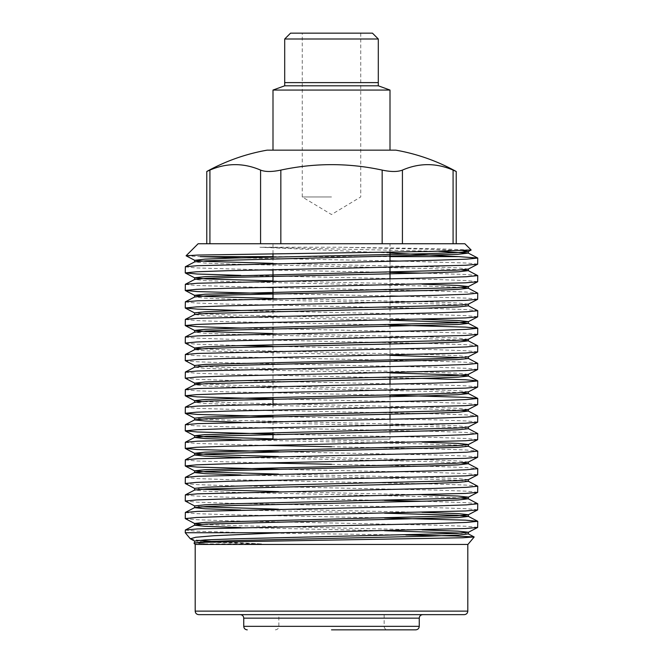 <?xml version="1.0" encoding="UTF-8"?>
<svg xmlns="http://www.w3.org/2000/svg" width="663" height="663" viewBox="0 0 663 663"><rect width="100%" height="100%" fill="white"/><g stroke="black" fill="none" stroke-linecap="round" stroke-linejoin="round"><path stroke-width="0.5" stroke-dasharray="3.31 2.49" d="M464.879 243.752L198.121 243.752M331.5 150.153L272.999 150.153L331.5 150.153M331.5 629.85L415.742 629.85M198.701 614.642L464.299 614.642M195.071 544.439L467.929 544.439M405.947 535.008L246.661 532.737L185.25 532.737M390.001 252.951L259.896 247.258L342.075 247.258L433.295 248.642L471.136 250.009M272.999 256.622L390.001 256.622M186.112 255.843L200.185 256.622M477.75 264.114L466.619 263.02L399.748 261.089M390.001 260.882L240.918 257.857M477.75 527.367L466.619 526.273L434.911 525.171L228.089 520.786L197.425 519.742L185.342 518.69M185.25 512.54L196.381 513.643L228.089 514.737L384.557 517.969M477.75 509.814L466.619 508.72L434.911 507.626L228.089 503.234L197.425 502.189L185.342 501.137M185.25 494.996L196.381 496.09L228.089 497.184L384.557 500.416M422.082 501.253L465.575 502.62L477.658 503.673M477.75 492.269L466.619 491.167L434.911 490.073L228.089 485.689L197.425 484.645L185.342 483.584M185.25 477.443L196.381 478.537L228.089 479.639L434.911 484.023L465.575 485.067L477.658 486.12M477.75 474.716L466.619 473.622L434.911 472.52L278.443 469.296M331.5 464.282L434.911 466.47L465.575 467.514L477.658 468.575M477.75 457.163L466.619 456.069L434.911 454.975L278.443 451.743M331.5 446.729L434.911 448.926L465.575 449.97L477.658 451.022M477.75 439.619L466.619 438.516L434.911 437.423L272.999 434.083M272.999 428.033L434.911 431.373L465.575 432.417L477.658 433.469M477.75 422.066L466.619 420.972L434.911 419.87L272.999 416.53M272.999 410.48L434.911 413.82L465.575 414.864L477.658 415.925M477.75 404.521L466.619 403.419L434.911 402.325L272.999 398.977M185.25 389.695L196.381 390.789L228.089 391.883L390.001 395.231M477.75 386.968L466.619 385.874L434.911 384.772L228.089 380.388L197.425 379.344L185.342 378.283M185.25 372.142L196.381 373.236L228.089 374.338L422.082 378.407M477.75 369.415L466.619 368.321L434.911 367.227L228.089 362.835L197.425 361.791L185.342 360.738M185.25 354.589L196.381 355.691L228.089 356.785L434.911 361.169L465.575 362.222L477.658 363.274M477.75 351.871L466.619 350.768L434.911 349.674L272.999 346.326M185.25 337.044L196.381 338.138L228.089 339.232L434.911 343.625L465.575 344.669L477.658 345.721M477.75 334.318L466.619 333.224L434.911 332.122L240.918 328.052M185.25 319.491L196.381 320.585L228.089 321.688L390.001 325.027M477.75 316.765L466.619 315.671L434.911 314.577L240.918 310.508M185.25 301.938L196.381 303.041L228.089 304.135L434.911 308.527L465.575 309.571L477.658 310.624M477.75 299.22L466.619 298.118L399.748 296.195M390.001 295.98L272.999 293.676M272.999 287.626L434.911 290.974L465.575 292.018L477.658 293.071M477.75 281.667L466.619 280.573L434.911 279.471L240.918 275.402M272.999 270.081L390.001 272.377M422.082 273.106L465.575 274.465L477.658 275.526M185.25 530.093L196.389 531.187L246.661 532.737M185.25 459.89L196.381 460.992L263.252 462.915M185.25 442.345L196.381 443.439L263.252 445.37M185.25 424.792L196.381 425.886L263.252 427.817M185.25 407.239L196.381 408.342L263.252 410.264M240.918 345.605L197.425 344.238L185.342 343.185M185.25 284.394L196.381 285.488L263.252 287.419M185.25 266.841L196.381 267.935L263.252 269.866M453.086 243.752L402.424 243.752L456.227 243.752L453.086 243.752L453.086 170.093C436.237 162.833 419.356 162.833 402.424 170.093C397.767 171.949 391.013 171.949 382.161 170.093C348.208 162.833 314.428 162.833 280.839 170.093C272.021 171.949 265.266 171.949 260.576 170.093C243.727 162.833 226.837 162.833 209.914 170.093L209.914 243.752L260.576 243.752L209.914 243.752M382.161 243.752L280.839 243.752L402.424 243.752L382.161 243.752L382.161 170.093M280.839 243.752L260.576 243.752L280.839 243.752L280.839 170.093M331.5 544.439L195.195 544.439L331.5 544.439M210.983 541.381L261.545 543.892L205.555 543.892L193.952 543.113M190.554 538.953L198.618 540.345M331.5 614.642L384.15 614.642L331.5 614.642M267.148 150.153L395.852 150.153M456.227 171.493L455.406 171.129M331.5 243.752L390.001 243.752L331.5 243.752M205.555 543.892L194.707 542.665M468.293 533.897L461.605 533.118M384.557 530.723L240.918 527.582M384.557 513.17L240.918 510.029M461.605 498.021L428.298 496.703L234.702 492.311L205.033 491.217L194.707 490.015M468.393 481.346L456.923 480.194L428.298 479.15L240.918 474.932M461.605 462.915L428.298 461.597L240.918 457.379M468.393 446.249L456.923 445.088L428.298 444.053L240.918 439.834M468.393 428.696L456.923 427.544L428.298 426.5L240.918 422.281M461.605 410.264L428.298 408.955L234.702 404.563L205.033 403.469L194.607 402.317M461.605 392.72L428.298 391.402L234.702 387.01L205.033 385.916L194.707 384.722M390.001 372.896L234.702 369.465L205.033 368.363L194.707 367.169M468.393 358.492L461.605 357.614M390.001 355.343L234.702 351.912L205.033 350.818L194.707 349.616M461.605 340.069L428.298 338.752L234.702 334.367L205.033 333.265L194.607 332.171M390.001 320.246L234.702 316.815L205.033 315.721L194.707 314.519M468.393 305.842L456.923 304.69L428.298 303.654L234.702 299.262L205.033 298.168L194.707 296.966M461.605 287.419L428.298 286.101L234.702 281.717L205.033 280.615L194.707 279.421M461.605 269.866L428.298 268.548L234.702 264.164L205.033 263.07L194.707 261.868M438.732 251.31L259.896 247.258M261.545 543.892L206.077 542.168L194.607 541.016M422.082 529.878L234.702 525.66L201.395 524.342M422.082 512.325L278.443 509.192M201.395 506.789L194.707 506.018M422.082 494.78L278.443 491.639M201.395 489.244L194.607 488.366M468.293 479.689L457.967 478.495L428.298 477.393L278.443 474.086M468.393 462.086L457.967 460.942L428.298 459.849L278.443 456.542M422.082 442.13L272.999 438.865M468.293 427.038L457.967 425.845L428.298 424.743L234.702 420.359L206.077 419.314L194.607 418.162M468.293 409.494L457.967 408.292L428.298 407.198L234.702 402.806L201.395 401.496M468.393 391.891L457.967 390.739L428.298 389.645L234.702 385.261L201.395 383.943M468.293 374.388L457.967 373.194L428.298 372.092L234.702 367.708L206.077 366.664L194.607 365.512M468.393 356.793L457.967 355.641L428.298 354.548L234.702 350.155L201.395 348.846M468.293 339.29L457.967 338.097L428.298 336.995L272.999 333.564M422.082 319.276L234.702 315.058L206.077 314.013L194.607 312.861M468.293 304.193L457.967 302.991L428.298 301.897L272.999 298.466M422.082 284.178L272.999 280.913M468.293 269.087L457.967 267.893L428.298 266.799L272.999 263.368M462.998 250.664L428.298 249.247L342.075 247.258M378.3 39.001L372.449 33.15L290.551 33.15L284.7 39.001L378.3 39.001L378.3 82.61L284.7 82.61L284.7 85.8L378.3 85.8L378.3 82.61M331.5 196.952L302.253 196.952L331.5 196.952M272.999 90.06L390.001 90.06M331.5 439.138L390.001 439.138L331.5 439.138M284.7 39.001L284.7 82.61M331.5 33.15L360.747 33.15L331.5 33.15M419.248 626.336L243.752 626.336M467.805 611.129L195.195 611.129M243.752 618.148L419.248 618.148M402.424 243.752L402.424 170.093M260.576 170.093L260.576 243.752M272.999 253.672L272.999 243.752M384.15 614.642L384.15 626.336C384.341 628.449 385.51 629.626 387.656 629.85M275.344 629.85C277.49 629.626 278.659 628.449 278.85 626.336L278.85 614.642M390.001 252.114L390.001 243.752M360.747 33.15L360.747 196.952L331.5 214.522L302.253 196.952L302.253 33.15M390.001 261.305L390.001 267.355M390.001 278.858L390.001 342.34M390.001 344.097L390.001 377.438M390.001 384.15L390.001 394.991M390.001 396.747L390.001 414.292M390.001 419.256L390.001 439.138M272.999 257.062L272.999 269.659M272.999 281.153L272.999 287.203M272.999 298.706L272.999 327.265M272.999 329.022L272.999 397.46M272.999 404.007L272.999 432.566"/><path stroke-width="0.99" d="M456.227 171.493A194.118 194.118 0 0 0 395.852 150.153L267.148 150.153A194.118 194.118 0 0 0 206.773 171.493L209.914 170.093C226.763 162.833 243.644 162.833 260.576 170.093C265.233 171.949 271.987 171.949 280.839 170.093C314.792 162.833 348.572 162.833 382.161 170.093C390.979 171.949 397.734 171.949 402.424 170.093C419.273 162.833 436.163 162.833 453.086 170.093L456.227 171.493L456.227 243.752M419.248 626.336L419.248 618.148L243.752 618.148L243.752 626.336L419.248 626.336C419.057 628.449 417.889 629.626 415.742 629.85L331.5 629.85M464.299 614.642L198.701 614.642C196.555 614.41 195.386 613.242 195.195 611.129L467.805 611.129C467.614 613.242 466.445 614.41 464.299 614.642M474.169 537.005L467.929 544.439L195.071 544.439L193.994 543.038L205.439 542.284L462.882 537.759L474.136 536.939L455.009 535.961L405.947 535.008M186.088 255.777L198.121 243.752L464.879 243.752L471.136 250.009L429.11 251.492L197.615 255.064L186.088 255.777L194.707 260.319L205.033 259.117L234.702 258.023L428.298 253.631L456.923 252.595L468.293 251.542L462.998 250.664M240.918 257.857L200.185 256.622L272.999 256.622M331.5 268.507L465.575 265.266L477.658 264.214L477.75 258.064L466.619 259.167L434.911 260.261L197.425 265.689L185.342 266.75L185.25 272.891L196.381 271.797L228.089 270.695L331.5 268.507M399.748 261.089L390.001 260.882M390.001 256.622L458.763 256.622L477.75 258.064M331.5 531.751L465.575 528.519L477.658 527.458L477.75 521.317L466.619 522.411L434.911 523.513L197.425 528.941L185.342 530.002L185.25 532.737L280.83 532.737L331.5 531.751M384.557 517.969L465.575 520.165L477.75 521.317M331.5 514.206L465.575 510.966L477.658 509.913L477.75 503.764L466.619 504.866L434.911 505.96L197.425 511.397L185.342 512.449L185.25 518.59L196.381 517.496L228.089 516.402L331.5 514.206M384.557 500.416L422.082 501.253M185.342 512.449L194.707 507.568L206.077 506.515L234.702 505.479L428.298 501.087L457.967 499.993L468.293 498.791L477.75 503.764M331.5 496.653L465.575 493.413L477.658 492.36L477.75 486.219L466.619 487.313L434.911 488.407L197.425 493.844L185.342 494.896L185.25 501.046L196.381 499.943L228.089 498.849L331.5 496.653M468.293 481.247L477.75 486.219M331.5 479.109L465.575 475.868L477.658 474.807L477.75 468.666L466.619 469.76L434.911 470.863L197.425 476.291L185.342 477.352L185.25 483.493L196.381 482.399L228.089 481.297L331.5 479.109M185.342 477.352L194.707 472.47L206.077 471.418L234.702 470.374L428.298 465.99L457.967 464.896L468.293 463.694L477.75 468.666M331.5 461.556L465.575 458.315L477.658 457.263L477.75 451.113L466.619 452.216L434.911 453.31L197.425 458.746L185.342 459.799L185.25 465.94L196.381 464.846L228.089 463.752L331.5 461.556M468.293 446.141L477.75 451.113M331.5 444.003L465.575 440.762L477.658 439.71L477.75 433.569L466.619 434.663L434.911 435.757L197.425 441.193L185.342 442.246L185.25 448.395L196.381 447.293L228.089 446.199L331.5 444.003M468.293 428.596L477.75 433.569M331.5 426.458L465.575 423.218L477.658 422.165L477.75 416.016L466.619 417.11L434.911 418.212L197.425 423.64L185.342 424.701L185.25 430.842L196.381 429.748L228.089 428.646L331.5 426.458M185.342 424.701L194.707 419.82L206.077 418.767L234.702 417.723L428.298 413.339L457.967 412.245L468.293 411.043L477.75 416.016M331.5 408.905L465.575 405.665L477.658 404.612L477.75 398.463L466.619 399.565L434.911 400.659L197.425 406.096L185.342 407.148L185.25 413.289L196.381 412.195L228.089 411.101L331.5 408.905M390.001 395.231L465.575 397.319L477.75 398.463M331.5 391.352L465.575 388.12L477.658 387.059L477.75 380.918L466.619 382.012L434.911 383.115L197.425 388.543L185.342 389.595L185.25 395.745L196.381 394.642L228.089 393.549L331.5 391.352M422.082 378.407L465.575 379.766L477.75 380.918M331.5 373.808L465.575 370.567L477.658 369.515L477.75 363.365L466.619 364.468L434.911 365.562L197.425 370.99L185.342 372.051L185.25 378.192L196.381 377.098L228.089 375.996L331.5 373.808M468.293 358.393L477.75 363.365M331.5 356.255L465.575 353.014L477.658 351.962L477.75 345.821L466.619 346.915L434.911 348.009L197.425 353.445L185.342 354.498L185.25 360.639L196.381 359.545L228.089 358.451L331.5 356.255M185.342 354.498L194.707 349.616L206.077 348.564L234.702 347.528L428.298 343.136L457.967 342.042L468.293 340.84L477.75 345.821M331.5 338.702L465.575 335.47L477.658 334.409L477.75 328.268L466.619 329.362L434.911 330.464L197.425 335.892L185.342 336.945L185.25 343.094L196.381 341.992L228.089 340.898L331.5 338.702M390.001 325.027L465.575 327.116L477.75 328.268M331.5 321.157L465.575 317.917L477.658 316.864L477.75 310.715L466.619 311.817L434.911 312.911L197.425 318.339L185.342 319.4L185.25 325.541L196.381 324.447L228.089 323.345L331.5 321.157M468.293 305.742L477.75 310.715M331.5 303.604L465.575 300.364L477.658 299.311L477.75 293.17L466.619 294.264L434.911 295.358L197.425 300.795L185.342 301.847L185.25 307.988L196.381 306.894L228.089 305.8L331.5 303.604M399.748 296.195L390.001 295.98M185.342 301.847L194.707 296.966L206.077 295.913L234.702 294.878L428.298 290.485L457.967 289.391L468.293 288.198L477.75 293.17M331.5 286.051L465.575 282.819L477.658 281.758L477.75 275.617L466.619 276.711L434.911 277.814L197.425 283.242L185.342 284.294L185.25 290.444L196.381 289.341L228.089 288.248L331.5 286.051M390.001 272.377L422.082 273.106M185.342 284.294L194.707 279.421L206.077 278.369L234.702 277.325L428.298 272.941L457.967 271.838L468.293 270.645L477.75 275.617M201.395 524.342L194.707 523.563L185.25 518.59M240.918 510.029L205.033 508.77L194.607 507.667L194.607 505.919L185.25 501.046M194.707 488.465L185.25 483.493M278.443 469.296L197.425 467.092L185.25 465.94M263.252 462.915L331.5 464.282M278.443 451.743L197.425 449.539L185.25 448.395M263.252 445.37L331.5 446.729M272.999 434.083L197.425 431.994L185.25 430.842M263.252 427.817L272.999 428.033M272.999 416.53L197.425 414.441L185.25 413.289M263.252 410.264L272.999 410.48M272.999 398.977L197.425 396.888L185.25 395.745M201.395 383.943L194.707 383.164L185.25 378.192M194.707 365.611L185.25 360.639M272.999 346.326L240.918 345.605M201.395 348.846L194.707 348.067L185.25 343.094M240.918 328.052L197.425 326.693L185.25 325.541M240.918 310.508L197.425 309.14L185.25 307.988M272.999 293.676L197.425 291.587L185.25 290.444M263.252 287.419L272.999 287.626M240.918 275.402L197.425 274.043L185.25 272.891M263.252 269.866L272.999 270.081M458.763 256.622L390.001 252.951M280.83 532.737L213.95 535.721L195.751 537.262L190.314 538.779L194.707 541.116M198.618 540.345L210.983 541.381M455.406 171.129L453.086 170.093L453.086 243.752M209.914 243.752L209.914 170.093L206.773 171.493L206.773 243.752M193.994 543.038L206.077 541.613L234.702 540.577L428.298 536.185L457.967 535.091L468.293 533.897L474.136 536.939M461.605 533.118L384.557 530.723M240.918 527.582L205.033 526.314L194.607 525.22L194.607 523.463L205.033 522.369L456.923 515.839L468.293 514.786L477.658 509.913M185.342 530.002L194.707 525.121L206.077 524.068L457.967 517.538L468.393 516.444L456.923 515.292L384.557 513.17M468.293 498.791L461.605 498.021M185.342 494.896L194.707 490.015L206.077 488.971L428.298 483.542L457.967 482.44L468.393 481.346L468.393 479.589M240.918 474.932L205.033 473.664L194.607 472.57L194.607 470.813L205.033 469.719L428.298 464.233L456.923 463.188L468.393 462.036L468.393 463.793M468.293 463.694L461.605 462.915M240.918 457.379L205.033 456.119L194.607 455.017L194.607 453.268L205.033 452.166L456.923 445.644L468.293 444.591L477.658 439.71M185.342 459.799L194.707 454.917L206.077 453.865L457.967 447.343L468.393 446.249L468.393 444.492L457.967 443.39L422.082 442.13M240.918 439.834L205.033 438.566L194.607 437.472L206.077 436.32L428.298 430.892L457.967 429.79L468.393 428.696L468.393 426.939M240.918 422.281L205.033 421.013L194.607 419.919L194.607 418.162L205.033 417.068L456.923 410.546L468.293 409.494L477.658 404.612M468.293 411.043L461.605 410.264M201.395 401.496L194.607 400.618L194.607 402.366L206.077 401.214L234.702 400.179L428.298 395.786L457.967 394.692L468.393 393.598L461.605 392.72M185.342 389.595L194.707 384.722L206.077 383.67L428.298 378.241L457.967 377.139L468.393 376.045L468.393 374.288M477.658 380.827L468.293 375.946L456.923 374.893L390.001 372.896M185.342 372.051L194.707 367.169L206.077 366.117L457.967 359.595L468.393 358.492L468.393 356.744L477.658 351.962M461.605 357.614L390.001 355.343M468.293 340.84L461.605 340.069M272.999 333.564L206.077 331.566L194.607 330.414L194.607 332.171L206.077 331.019L234.702 329.975L457.967 324.489L468.393 323.395L456.923 322.243L390.001 320.246M185.342 319.4L194.707 314.519L206.077 313.466L428.298 308.038L457.967 306.944L468.393 305.842L468.393 304.093M468.293 288.198L461.605 287.419M468.293 270.645L461.605 269.866M185.342 266.75L194.707 261.868L206.077 260.816L457.967 254.294L468.293 253.092L438.732 251.31M194.607 542.773L194.607 541.016L205.033 539.914L234.702 538.82L456.923 533.392L468.393 532.24L457.967 531.146L422.082 529.878M468.393 516.444L468.393 514.687L457.967 513.593L422.082 512.325M278.443 509.192L201.395 506.789M194.607 505.919L205.033 504.816L234.702 503.723L456.923 498.294L468.393 497.142L457.967 496.04L422.082 494.78M278.443 491.639L201.395 489.244M194.607 490.123L194.607 488.366L205.033 487.272L234.702 486.17L456.923 480.741L468.293 479.689L477.658 474.807M278.443 474.086L206.077 471.965L194.607 470.813M278.443 456.542L206.077 454.42L194.607 453.268M272.999 438.865L206.077 436.867L194.607 435.715L205.033 434.621L456.923 428.091L468.293 427.038L477.658 422.165M194.607 400.618L205.033 399.516L234.702 398.422L428.298 394.037L456.923 392.993L468.393 391.841L468.393 393.598M194.707 383.164L205.033 381.971L234.702 380.869L456.923 375.44L468.293 374.388L477.658 369.515M194.607 367.269L194.607 365.512L205.033 364.418L428.298 358.932L456.923 357.896L468.293 356.843M194.607 349.716L194.607 347.967L205.033 346.865L234.702 345.771L456.923 340.343L468.293 339.29L477.658 334.409M194.607 330.414L205.033 329.32L234.702 328.218L456.923 322.79L468.393 321.638L457.967 320.544L422.082 319.276M194.607 314.618L194.607 312.861L205.033 311.767L234.702 310.674L456.923 305.245L468.293 304.193L477.658 299.311M272.999 298.466L206.077 296.469L194.607 295.317L205.033 294.215L456.923 287.692L468.393 286.54L457.967 285.446L422.082 284.178M272.999 280.913L206.077 278.916L194.607 277.764L205.033 276.67L456.923 270.139L468.293 269.087L477.658 264.214M272.999 263.368L206.077 261.371L194.707 260.319M378.3 85.8L284.7 85.8L284.7 39.001L290.551 33.15L372.449 33.15L378.3 39.001L378.3 85.8L390.001 90.06L272.999 90.06L272.999 150.153M378.3 82.61L284.7 82.61M378.3 39.001L284.7 39.001M260.576 243.752L260.576 170.093M382.161 243.752L382.161 170.093M280.839 170.093L280.839 243.752M402.424 170.093L402.424 243.752M243.752 618.148C243.561 616.035 242.393 614.866 240.238 614.642M467.805 544.439L467.805 611.129M195.195 544.439L195.195 611.129M190.314 538.779L185.25 532.737M419.248 618.148C419.439 616.035 420.607 614.866 422.762 614.642M243.752 626.336C243.943 628.449 245.111 629.626 247.258 629.85M468.393 533.997L468.393 532.24M468.393 498.891L468.393 497.142M194.607 437.472L194.607 435.715M468.393 411.143L468.393 409.386M194.607 384.822L194.607 383.065M468.393 340.948L468.393 339.191M468.393 323.395L468.393 321.638M194.607 297.074L194.607 295.317M468.393 288.297L468.393 286.54M194.607 279.521L194.607 277.764M468.393 270.744L468.393 268.987M194.607 261.968L194.607 260.211M468.393 253.191L468.393 251.443M477.658 257.973L468.293 253.092M477.658 328.177L468.293 323.295M185.342 336.945L194.707 332.072M477.658 398.372L468.293 393.49M185.342 407.148L194.707 402.267M185.342 442.246L194.707 437.373M477.658 521.226L468.293 516.344M468.293 532.339L477.658 527.458M468.293 497.242L477.658 492.36M194.707 470.912L185.342 466.039M468.293 462.144L477.658 457.263M194.707 453.368L185.342 448.486M194.707 435.815L185.342 430.933M194.707 418.262L185.342 413.389M194.707 400.717L185.342 395.836M468.293 391.941L477.658 387.059M194.707 330.514L185.342 325.632M468.293 321.737L477.658 316.864M194.707 312.969L185.342 308.088M194.707 295.416L185.342 290.535M468.293 286.64L477.658 281.758M194.707 277.863L185.342 272.99M468.293 251.542L471.111 250.075M390.001 90.06L390.001 150.153M390.001 252.114L390.001 261.305M390.001 267.355L390.001 278.858M390.001 342.34L390.001 344.097M390.001 377.438L390.001 384.15M390.001 394.991L390.001 396.747M390.001 414.292L390.001 419.256M272.999 253.672L272.999 257.062M272.999 269.659L272.999 281.153M272.999 287.203L272.999 298.706M272.999 327.265L272.999 329.022M272.999 397.46L272.999 404.007M272.999 432.566L272.999 439.105M284.7 85.8L272.999 90.06"/></g></svg>
